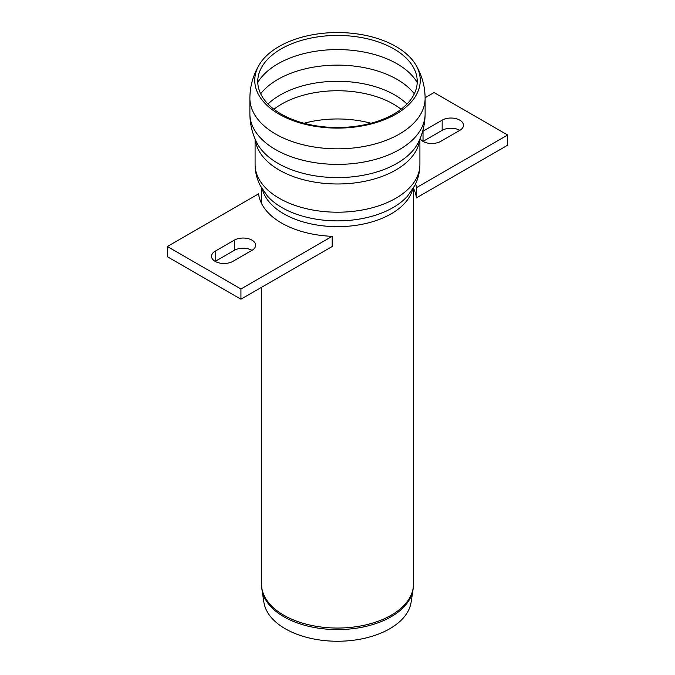 <?xml version="1.0" encoding="UTF-8"?>
<svg xmlns="http://www.w3.org/2000/svg" width="675" height="675" viewBox="0 0 675 675"><rect width="100%" height="100%" fill="white"/><g stroke="black" fill="none" stroke-linecap="round" stroke-linejoin="round"><path stroke-width="1.01" d="M413.041 589.672L411.092 602.362A73.879 42.652 180 0 1 337.5 641.25A73.879 42.652 180 0 1 263.908 602.362L261.959 589.672A75.836 43.782 0 0 0 337.5 629.581A75.836 43.782 0 0 0 413.041 589.672L413.463 584.196A75.963 43.858 180 0 1 337.5 628.054A75.963 43.858 180 0 1 261.537 584.196L261.959 589.672M393.879 48.921A79.734 46.035 0 0 0 262.204 66.327A79.734 46.035 0 0 0 295.118 120.471A79.734 46.035 0 0 0 393.879 114.024A79.734 46.035 0 0 0 412.796 66.319A79.734 46.035 0 0 0 393.879 48.921M396.014 114.109A82.755 47.782 0 0 0 415.648 64.597A82.755 47.782 0 0 0 396.014 46.541A82.755 47.782 0 0 0 259.352 64.606A82.755 47.782 0 0 0 293.515 120.8A82.755 47.782 0 0 0 396.014 114.109M442.159 120.15A12.488 7.206 180 0 1 455.768 118.589A12.488 7.206 180 0 1 463.472 125.246A12.488 7.206 180 0 1 459.818 130.343A12.488 7.206 0 0 0 442.159 130.343L423.023 141.387L423.023 131.195L442.159 120.15L442.159 130.343M459.818 130.343L440.682 141.387A12.488 7.206 180 0 1 420.061 138.662M422.601 131.456A12.488 7.206 180 0 1 423.023 131.195M415.64 183.718A79.085 45.655 180 0 1 416.407 187.692L416.407 197.893L507.642 145.218L507.642 135.017L434.059 92.543L425.115 97.706M416.407 197.893A79.085 45.655 0 0 0 413.463 188.266M416.407 187.692L507.642 135.017M232.841 261.385A12.488 7.206 180 0 1 219.232 262.946A12.488 7.206 180 0 1 211.528 256.289A12.488 7.206 180 0 1 215.182 251.193L234.318 240.148A12.488 7.206 180 0 1 247.919 238.587A12.488 7.206 180 0 1 255.631 245.244A12.488 7.206 180 0 1 251.977 250.341L232.841 261.385M251.977 250.341A12.488 7.206 0 0 0 234.318 250.341L215.182 261.385L215.182 251.193M240.941 289.001L240.941 299.194L167.358 256.711L167.358 246.518L240.941 289.001L332.176 236.326L332.176 246.518L240.941 299.194M167.358 246.518L258.593 193.843A79.085 45.655 0 0 0 332.176 236.326M262.356 189.219A75.963 43.858 0 0 0 313.656 224.438A75.963 43.858 0 0 0 391.213 213.815A75.963 43.858 0 0 0 412.644 189.219M417.218 82.451A84.282 48.659 0 0 0 397.102 63.838A84.282 48.659 0 0 0 257.782 82.451M414.332 93.791A84.282 48.659 0 0 0 397.102 79.388A84.282 48.659 0 0 0 260.668 93.791M407 104.034A80.992 46.761 0 0 0 268 104.034M401.085 109.249A79.085 45.655 0 0 0 393.424 104.11A79.085 45.655 0 0 0 273.915 109.249M370.963 123.255A79.085 45.655 0 0 0 304.037 123.255M419.909 164.624A82.409 47.579 0 0 1 395.778 198.273A82.409 47.579 0 0 1 305.961 208.583A82.409 47.579 0 0 1 255.091 164.624C255.142 172.074 256.888 179.094 260.331 185.693L267.258 195.826A78.545 45.343 0 0 0 393.036 207.596A78.545 45.343 0 0 0 407.742 195.826L414.669 185.693C418.112 179.094 419.858 172.074 419.909 164.624L419.909 139.008M255.251 139.379A82.409 47.579 0 0 0 308.365 180.908A82.409 47.579 0 0 0 395.778 170.041A82.409 47.579 0 0 0 419.749 139.379M425.115 98.246A87.615 50.583 0 0 1 399.457 134.021A87.615 50.583 0 0 1 303.969 144.982A87.615 50.583 0 0 1 249.885 98.246L249.885 113.797A87.615 50.583 0 0 0 249.885 113.898C249.961 123.905 252.214 133.388 256.618 142.341A84.097 48.558 0 0 0 396.968 163.367A84.097 48.558 0 0 0 418.382 142.341C422.786 133.388 425.039 123.905 425.115 113.898A87.615 50.583 0 0 0 425.115 113.797L425.115 98.246C425.022 86.138 421.867 74.925 415.648 64.597M249.885 113.898A87.615 50.583 0 0 0 304.045 160.549A87.615 50.583 0 0 0 399.457 149.563A87.615 50.583 0 0 0 425.115 113.898M234.318 250.341L234.318 240.148M261.537 187.869L261.537 203.47M261.537 287.305L261.537 584.196M413.463 187.869L413.463 584.196M255.091 164.624L255.091 139.008M249.885 98.246C249.978 86.138 253.133 74.925 259.352 64.597"/></g></svg>
